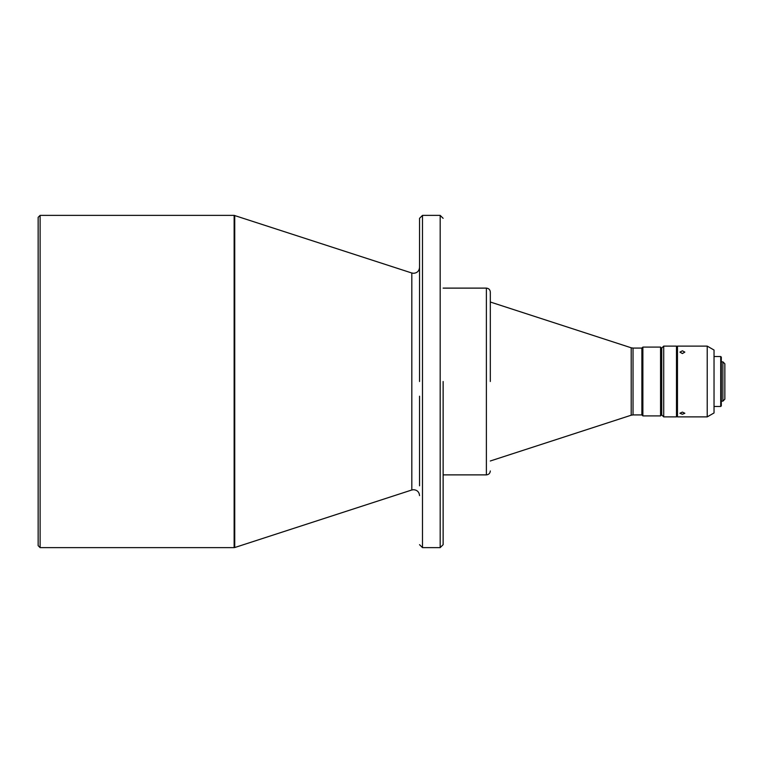 <?xml version="1.0" encoding="UTF-8"?>
<svg xmlns="http://www.w3.org/2000/svg" width="763" height="763" viewBox="0 0 763 763"><rect width="100%" height="100%" fill="white"/><g stroke="black" fill="none" stroke-linecap="round" stroke-linejoin="round"><path stroke-width="1.14" d="M419.545 495.597C419.192 492.021 417.227 490.056 413.641 489.703L411.82 489.989L411.82 273.011L234.136 215.376L40.115 215.376L40.115 547.624L234.136 547.624L234.136 215.376M411.82 489.989L234.746 547.529L234.746 215.471M40.115 547.624L38.15 545.659L38.15 217.341L40.115 215.376M633.032 348.081L641.883 348.081L641.883 414.919L633.032 414.919L633.032 348.081L631.211 347.794L631.211 415.206L490.313 460.986M641.883 348.081L642.875 347.098L642.875 415.902L641.883 414.919M660.567 415.902L661.55 414.919L661.55 348.081L660.567 347.098L660.567 415.902L642.875 415.902M661.74 348.081L661.74 414.919L663.705 416.884L663.705 346.116L661.74 348.081M663.705 346.116L676.485 346.116L676.485 416.884L663.705 416.884M682.389 353.546L684.84 352.105L682.389 350.808L679.928 352.105L682.389 353.546M707.225 346.116L707.225 416.884L677.468 416.884L677.468 346.116L707.225 346.116L714.034 350.045L714.034 412.955L707.225 416.884M682.389 412.096L679.928 413.26L682.389 414.261L684.84 413.26L682.389 412.096M720.72 406.469L721.312 405.878L721.312 357.122L720.72 356.531L720.72 406.469L714.034 406.469M722.885 401.157L724.85 399.192L724.85 363.808L722.885 361.843L722.885 401.157L721.312 401.157M722.885 361.843L721.312 361.843M419.545 396.188L419.545 480.68M419.545 485.793L419.545 475.225M419.545 467.633L419.545 464.982M419.545 453.68L419.545 450.714M419.545 441.806L419.545 432.831M419.545 429.865L419.545 418.162M419.545 377.37L419.545 282.32M419.545 266.592L419.545 234.251M419.545 381.5L419.545 218.323L419.545 381.5M443.131 288.118L486.384 288.118L486.384 474.882L443.131 474.882L443.131 480.68M443.131 496.408L443.131 528.749M443.131 381.5L443.131 544.677L443.131 381.5M490.313 381.5L490.313 292.048L490.313 381.5M422.492 215.376L440.184 215.376L440.184 547.624L422.492 547.624L422.492 215.376L419.545 218.323M631.211 347.794L490.313 302.014M660.567 347.098L642.875 347.098M677.468 352.992L676.485 352.992M720.72 356.531L714.034 356.531M411.82 273.011L413.641 273.297C417.227 272.944 419.192 270.979 419.545 267.403M422.492 547.624L419.545 544.677M234.746 547.529L234.136 547.624M440.184 547.624L443.131 544.677M440.184 215.376L443.131 218.323M486.384 288.118C488.768 288.357 490.084 289.663 490.313 292.048M486.384 474.882C488.768 474.643 490.084 473.337 490.313 470.952M631.211 415.206L633.032 414.919M677.468 410.008L676.485 410.008"/></g></svg>
